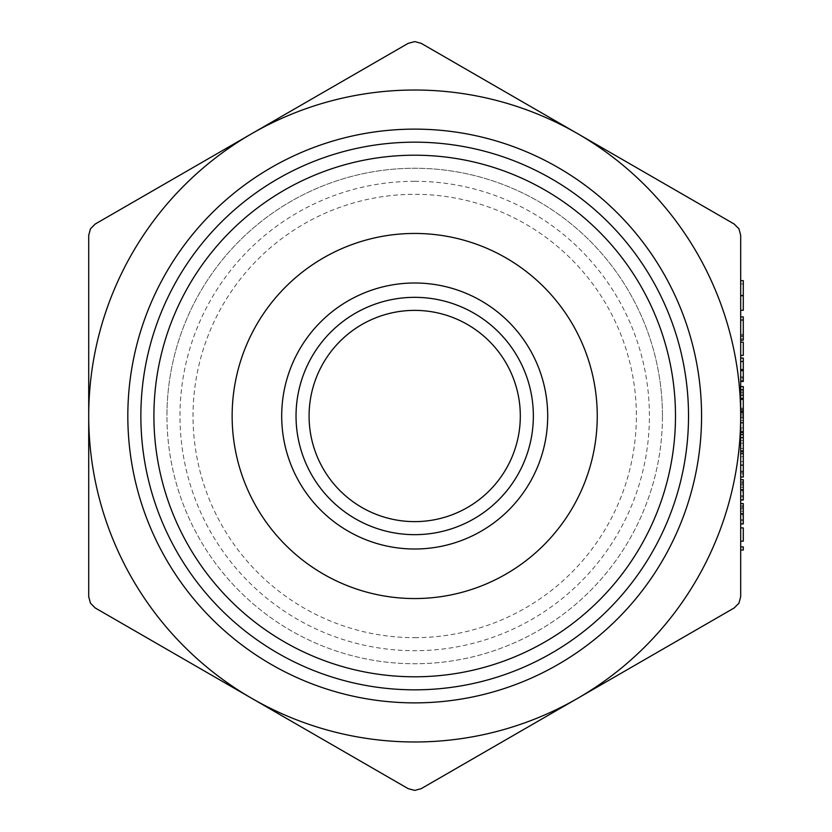 <?xml version="1.0" encoding="UTF-8"?>
<svg xmlns="http://www.w3.org/2000/svg" width="832" height="832" viewBox="0 0 832 832"><rect width="100%" height="100%" fill="white"/><g stroke="black" fill="none" stroke-linecap="round" stroke-linejoin="round"><path stroke-width="0.62" stroke-dasharray="4.16 3.12" d="M309.078 416A105.622 105.622 0 0 1 414.7 310.378A105.622 105.622 0 0 1 520.312 416A105.622 105.622 0 0 1 414.7 521.622A105.622 105.622 0 0 1 309.078 416A105.622 105.622 0 0 1 414.7 310.378A105.622 105.622 0 0 1 520.312 416A105.622 105.622 0 0 1 414.7 521.622A105.622 105.622 0 0 1 309.078 416A105.622 105.622 0 0 1 414.7 310.378A105.622 105.622 0 0 1 520.312 416A105.622 105.622 0 0 1 414.7 521.622A105.622 105.622 0 0 1 309.078 416M281.694 416A133.006 133.006 0 0 1 414.7 282.994A133.006 133.006 0 0 1 547.695 416A133.006 133.006 0 0 1 414.7 549.006A133.006 133.006 0 0 1 281.694 416A133.006 133.006 0 0 1 414.7 282.994A133.006 133.006 0 0 1 547.695 416A133.006 133.006 0 0 1 414.7 549.006A133.006 133.006 0 0 1 281.694 416A133.006 133.006 0 0 1 414.7 282.994A133.006 133.006 0 0 1 547.695 416A133.006 133.006 0 0 1 414.7 549.006A133.006 133.006 0 0 1 281.694 416A133.006 133.006 0 0 1 414.7 282.994A133.006 133.006 0 0 1 547.695 416A133.006 133.006 0 0 1 414.7 549.006A133.006 133.006 0 0 1 281.694 416A133.006 133.006 0 0 1 414.7 282.994A133.006 133.006 0 0 1 547.695 416A133.006 133.006 0 0 1 414.7 549.006A133.006 133.006 0 0 1 281.694 416M597.251 416A182.551 182.551 0 0 0 414.7 233.449A182.551 182.551 0 0 0 232.138 416A182.551 182.551 0 0 0 414.7 598.551A182.551 182.551 0 0 0 597.251 416A182.551 182.551 0 0 1 414.7 598.551A182.551 182.551 0 0 1 232.138 416A182.551 182.551 0 0 1 414.7 233.449A182.551 182.551 0 0 1 597.251 416M662.449 416A247.749 247.749 0 0 0 414.7 168.251A247.749 247.749 0 0 0 166.951 416A247.749 247.749 0 0 1 414.7 168.251A247.749 247.749 0 0 1 662.449 416A247.749 247.749 0 0 1 414.7 663.749A247.749 247.749 0 0 1 166.951 416A247.749 247.749 0 0 0 414.7 663.749A247.749 247.749 0 0 0 662.449 416M296.036 416A118.664 118.664 0 0 0 414.7 534.664A118.664 118.664 0 0 0 533.354 416A118.664 118.664 0 0 0 414.7 297.336A118.664 118.664 0 0 0 296.036 416M743.288 429.707L743.288 416L743.288 429.707L740.688 429.707L740.688 416A325.988 325.988 0 0 1 251.701 698.308A325.988 325.988 0 0 1 251.701 133.692A325.988 325.988 0 0 1 740.688 416L740.688 235.321L738.941 228.8L734.167 224.026L421.221 43.347L414.7 41.6L408.179 43.347L95.233 224.026L90.459 228.8L88.712 235.321L88.712 596.679L90.459 603.2L95.233 607.974L408.179 788.653L414.7 790.4L421.221 788.653L734.167 607.974L738.941 603.2L740.688 596.679L740.688 431.964M414.7 181.293A234.707 234.707 0 0 1 649.407 416A234.707 234.707 0 0 1 414.7 650.707A234.707 234.707 0 0 1 179.982 416A234.707 234.707 0 0 1 414.7 181.293M740.688 295.693L740.688 310.284M740.688 334.402L743.288 334.402L743.288 320.018L740.688 320.018L743.288 320.018L743.288 316.919L740.688 316.919L740.688 340.142M740.688 342.139L740.688 355.399L743.288 355.399L743.288 342.139L740.688 342.139M740.688 358.062L740.688 381.503M740.688 389.906L740.688 398.31L740.688 389.906L740.688 398.31L743.288 398.31L743.288 389.906L743.288 391.924L740.688 391.924M743.288 386.589L743.288 443.206L743.288 437.674L740.688 437.674L740.688 477.038M740.688 479.69L740.688 500.042L740.688 490.183L743.288 490.183L743.288 496.943L740.688 496.943M740.688 503.578L740.688 523.921L740.688 514.072L743.288 514.072L743.288 520.832L740.688 520.832M740.688 527.904L740.688 541.174L743.288 541.174L743.288 527.904L740.688 527.904M740.688 546.926L740.688 550.025L743.288 550.025L743.288 546.926L740.688 546.926M740.688 358.28L740.688 380.39L740.688 358.28L743.288 358.28L740.688 358.28M740.688 386.589L740.688 410.914M740.688 431.662L740.688 417.55L740.688 431.662L743.288 431.662M743.288 437.674L743.288 477.038M743.288 474.604L743.288 461.573L743.288 474.604L740.688 474.604M743.288 461.562L743.288 451.61L743.288 471.515L743.288 461.562L740.688 461.573L740.688 451.61L740.688 471.515L740.688 461.562L743.288 461.562M743.288 451.963L740.688 451.963M743.288 448.51L740.688 448.51M743.288 471.151L740.688 471.151M743.288 471.515L740.688 471.515M743.288 451.61L740.688 451.61M743.288 443.206L740.688 443.206L743.288 443.206L743.288 440.606L740.688 440.606L743.288 440.606L743.288 443.206M743.288 417.55L740.688 417.55M743.288 431.402L740.688 431.402M743.288 420.649L743.288 431.454L740.688 431.454L743.288 431.434L743.288 440.606L743.288 420.649L740.688 420.649M743.288 398.882L743.288 410.914L743.288 389.678L743.288 398.882L740.688 398.882M743.288 390.01L743.288 409.146L743.288 390.01L740.688 390.01L740.688 409.146L740.688 390.01M743.288 408.158L740.688 408.158M743.288 389.678L740.688 389.678M743.288 412.235L740.688 412.235M743.288 409.5L740.688 409.5M743.288 399.339L740.688 399.339M743.288 389.49L740.688 389.49M743.288 409.146L740.688 409.146M743.288 399.506L740.688 399.506M743.288 393.006L740.688 393.006M743.288 370.968L743.288 361.379L740.688 361.379L743.288 361.379L743.288 358.28L743.288 361.379L740.688 361.379L743.288 361.379L743.288 370.968L740.688 370.968M743.288 361.847L740.688 361.847M743.288 370.417L740.688 370.417M743.288 376.938L740.688 376.938M743.288 377.302L740.688 377.302M743.288 380.39L740.688 380.39L743.288 380.39M743.288 520.832L743.288 505.794L743.288 523.484L743.288 508.882L743.288 515.798L740.688 515.798M743.288 515.798L743.288 523.921M743.288 511.16L740.688 511.16M743.288 508.882L740.688 508.882M743.288 513.947L740.688 513.947M743.288 520.686L740.688 520.686M743.288 523.484L740.688 523.484M743.288 514.29L740.688 514.29M743.288 505.794L740.688 505.794M743.288 507.718L740.688 507.718M743.288 519.594L740.688 519.594M743.288 503.578L743.288 506.49L740.688 506.49M743.288 506.49L743.288 514.072M743.288 496.943L743.288 481.905L743.288 499.595L743.288 485.004L743.288 491.91L740.688 491.91M743.288 491.91L743.288 500.042M743.288 487.271L740.688 487.271M743.288 485.004L740.688 485.004M743.288 490.058L740.688 490.058M743.288 496.798L740.688 496.798M743.288 499.595L740.688 499.595M743.288 490.402L740.688 490.402M743.288 481.905L740.688 481.905M743.288 483.829L740.688 483.829M743.288 495.706L740.688 495.706M743.288 479.69L743.288 482.612L740.688 482.612M743.288 482.612L743.288 490.183M743.288 456.695L743.288 465.234L743.288 456.695L740.688 456.695L740.688 465.234L740.688 456.695M743.288 473.938L743.288 465.234L743.288 473.938L740.688 473.938L740.688 465.234L740.688 473.938M743.288 465.13L740.688 465.13M743.288 465.234L740.688 465.234L743.288 465.234M743.288 472.638L740.688 472.638M743.288 450.944L740.688 450.944M743.288 423.041L743.288 414.232L743.288 431.486L743.288 423.041L740.688 423.01L740.688 414.232L740.688 431.486L740.688 423.041L743.288 423.041M743.288 432.806L740.688 432.806M743.288 427.908L740.688 427.908M743.288 412.901L740.688 412.901M743.288 417.945L740.688 417.945M743.288 422.843L740.688 422.843L743.288 422.843M743.288 416L740.688 416L740.688 429.707M743.288 422.968L740.688 422.968M743.288 431.486L740.688 431.486M743.288 414.232L740.688 414.232M743.288 395.21L740.688 395.21M743.288 391.924L743.288 398.31M743.288 358.062L743.288 381.503M743.288 361.15L743.288 369.699L743.288 361.15L740.688 361.15L740.688 369.699L740.688 361.15M743.288 378.404L743.288 369.699L743.288 378.404L740.688 378.404L740.688 369.699L740.688 378.404M743.288 369.595L740.688 369.595M743.288 369.699L740.688 369.699L743.288 369.699M743.288 377.094L740.688 377.094M743.288 334.402L743.288 321.859L740.688 321.859M743.288 321.859L743.288 340.142M743.288 338.822L740.688 338.822M743.288 320.018L740.688 320.018M743.288 280.654L743.288 306.966L740.688 306.966M743.288 306.966L743.288 310.284M743.288 295.474L740.688 295.474M743.288 283.972L740.688 283.972M414.7 637.676A221.676 221.676 0 0 0 636.366 416A221.676 221.676 0 0 0 414.7 194.324A221.676 221.676 0 0 0 193.024 416A221.676 221.676 0 0 0 414.7 637.676M743.288 513.375L740.688 513.375M743.288 489.486L740.688 489.486"/><path stroke-width="1.25" d="M597.251 416A182.551 182.551 0 0 1 414.7 598.551A182.551 182.551 0 0 1 232.138 416A182.551 182.551 0 0 1 414.7 233.449A182.551 182.551 0 0 1 597.251 416M309.078 416A105.622 105.622 0 0 1 414.7 310.378A105.622 105.622 0 0 1 520.312 416A105.622 105.622 0 0 1 414.7 521.622A105.622 105.622 0 0 1 309.078 416M701.563 416A286.874 286.874 0 0 1 414.7 702.874A286.874 286.874 0 0 1 127.826 416A286.874 286.874 0 0 1 414.7 129.126A286.874 286.874 0 0 1 701.563 416M688.522 416A273.832 273.832 0 0 1 414.7 689.832A273.832 273.832 0 0 1 140.868 416A273.832 273.832 0 0 1 414.7 142.168A273.832 273.832 0 0 1 688.522 416M153.91 416A260.79 260.79 0 0 0 414.7 676.79A260.79 260.79 0 0 0 675.49 416A260.79 260.79 0 0 0 414.7 155.21A260.79 260.79 0 0 0 153.91 416M281.694 416A133.006 133.006 0 0 0 414.7 549.006A133.006 133.006 0 0 0 547.695 416A133.006 133.006 0 0 0 414.7 282.994A133.006 133.006 0 0 0 281.694 416M296.036 416A118.664 118.664 0 0 1 414.7 297.336A118.664 118.664 0 0 1 533.354 416A118.664 118.664 0 0 1 414.7 534.664A118.664 118.664 0 0 1 296.036 416M421.221 788.653L414.7 790.4L408.179 788.653L95.233 607.974L90.459 603.2L88.712 596.679L88.712 235.321L90.459 228.8L95.233 224.026L408.179 43.347L414.7 41.6L421.221 43.347L577.689 133.692A325.988 325.988 0 0 0 88.712 416A325.988 325.988 0 0 0 577.689 698.308L421.221 788.653M734.167 224.026L738.941 228.8L740.688 235.321L740.688 596.679L738.941 603.2L734.167 607.974L577.689 698.308A325.988 325.988 0 0 0 577.689 133.692L734.167 224.026M743.288 295.693L743.288 310.284L740.688 310.284L740.688 295.693L743.288 295.693L740.688 295.246M740.688 336.014L743.288 336.014L743.288 340.142L740.688 340.142L740.688 316.919L743.288 316.919L743.288 320.018L740.688 320.018M740.688 355.399L740.688 342.139L743.288 342.139L743.288 355.399L740.688 355.399M740.688 369.595L740.688 358.062L743.288 358.062L743.288 369.595L740.688 369.595L740.688 381.503L743.288 381.503L743.288 369.595M743.288 465.13L740.688 465.13L740.688 477.038L743.288 477.038L743.288 431.964L740.688 431.964L740.688 416M740.688 465.13L740.688 437.674L743.288 437.674M740.688 490.183L740.688 479.69L743.288 479.69L743.288 490.183L740.688 490.183M740.688 514.072L740.688 503.578L743.288 503.578L743.288 514.072L740.688 514.072M740.688 541.174L740.688 527.904L743.288 527.904L743.288 541.174L740.688 541.174M740.688 550.025L740.688 546.926L743.288 546.926L743.288 550.025L740.688 550.025M743.288 431.964L743.288 410.914L740.688 410.914L740.688 398.31L743.288 398.31L743.288 386.589L740.688 386.589L740.688 389.906L743.288 389.906M743.288 410.914L743.288 398.31M743.288 399.266L740.688 399.266M743.288 514.072L743.288 523.921L740.688 523.921M743.288 490.183L743.288 500.042L740.688 500.042M743.288 453.596L740.688 453.596M743.288 450.944L740.688 450.944M743.288 411.133L740.688 411.133M743.288 422.812L740.688 422.812M743.288 434.574L740.688 434.574M743.288 395.21L740.688 395.21M743.288 336.014L743.288 320.018M743.288 295.246L743.288 280.654L740.688 280.654"/></g></svg>
